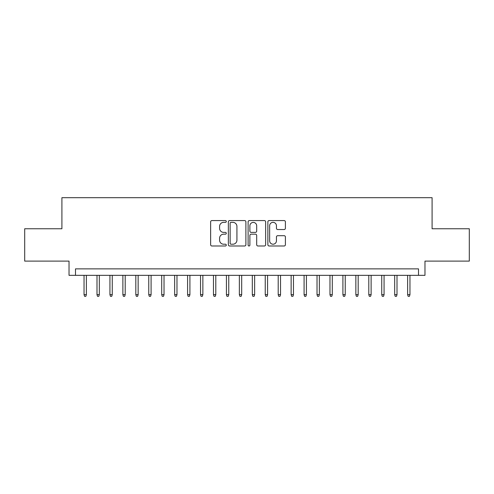 <?xml version="1.0" encoding="UTF-8"?>
<svg xmlns="http://www.w3.org/2000/svg" width="494" height="494" viewBox="0 0 494 494"><rect width="100%" height="100%" fill="white"/><g stroke="black" fill="none" stroke-linecap="round" stroke-linejoin="round"><path stroke-width="0.74" d="M226.289 221.466A0.889 0.889 0 0 0 225.4 220.577L211.901 220.577A1.272 1.272 0 0 0 210.635 221.843L210.635 244.715A1.272 1.272 0 0 0 211.901 245.987L225.4 245.987A0.889 0.889 0 0 0 226.289 245.098A0.889 0.889 0 0 0 225.4 244.209L223.652 244.209A4.063 4.063 0 0 1 219.589 240.14L219.589 238.238A4.063 4.063 0 0 1 223.652 234.168L225.4 234.168A0.889 0.889 0 0 0 226.289 233.279A0.889 0.889 0 0 0 225.4 232.39L223.652 232.39A4.063 4.063 0 0 1 219.589 228.327L219.589 226.419A4.063 4.063 0 0 1 223.652 222.356L225.4 222.356A0.889 0.889 0 0 0 226.289 221.466M284.13 229.531A1.272 1.272 0 0 0 285.402 228.259L285.402 221.843A1.272 1.272 0 0 0 284.13 220.577L269.137 220.577A1.272 1.272 0 0 0 267.865 221.843L267.865 244.715A1.272 1.272 0 0 0 269.137 245.987L284.13 245.987A1.272 1.272 0 0 0 285.402 244.715L285.402 236.966A1.272 1.272 0 0 0 284.13 235.694L277.714 235.694A1.272 1.272 0 0 0 276.442 236.966L276.442 240.806A3.396 3.396 0 0 1 273.046 244.209A3.396 3.396 0 0 1 269.644 240.806L269.644 225.752A3.396 3.396 0 0 1 273.046 222.356A3.396 3.396 0 0 1 276.442 225.752L276.442 228.259A1.272 1.272 0 0 0 277.714 229.531L284.13 229.531M418.498 275.343L424.97 275.343L424.97 261.11L469.3 261.11L469.3 228.753L432.089 228.753L432.089 197.686L61.911 197.686L61.911 228.753L24.7 228.753L24.7 261.11L69.03 261.11L69.03 275.343L418.498 275.343L418.498 268.872L75.502 268.872L75.502 275.343M245.889 221.843A1.272 1.272 0 0 0 244.616 220.577L229.624 220.577A1.272 1.272 0 0 0 228.358 221.843L228.358 244.715A1.272 1.272 0 0 0 229.624 245.987L244.616 245.987A1.272 1.272 0 0 0 245.889 244.715L245.889 221.843M249.384 220.577L264.376 220.577A1.272 1.272 0 0 1 265.642 221.843L265.642 244.715A1.272 1.272 0 0 1 264.376 245.987L257.961 245.987A1.272 1.272 0 0 1 256.689 244.715L256.689 235.44A1.272 1.272 0 0 0 255.417 234.168L251.162 234.168A1.272 1.272 0 0 0 249.89 235.44L249.89 245.098A0.889 0.889 0 0 1 249.001 245.987A0.889 0.889 0 0 1 248.112 245.098L248.112 221.843A1.272 1.272 0 0 1 249.384 220.577M231.025 222.356A0.889 0.889 0 0 0 230.136 223.245L230.136 243.32A0.889 0.889 0 0 0 231.025 244.209L232.865 244.209A4.063 4.063 0 0 0 236.929 240.14L236.929 226.419A4.063 4.063 0 0 0 232.865 222.356L231.025 222.356M256.689 225.814A3.396 3.396 0 0 0 253.286 222.417A3.396 3.396 0 0 0 249.89 225.814L249.89 231.118A1.272 1.272 0 0 0 251.162 232.39L255.417 232.39A1.272 1.272 0 0 0 256.689 231.118L256.689 225.814M86.376 294.634L85.857 296.314L84.56 296.314L84.042 294.634L86.376 294.634L86.376 275.343M84.042 294.634L84.042 275.343M99.319 294.634L98.8 296.314L97.503 296.314L96.991 294.634L99.319 294.634L99.319 275.343M96.991 294.634L96.991 275.343M112.262 294.634L111.743 296.314L110.446 296.314L109.934 294.634L112.262 294.634L112.262 275.343M109.934 294.634L109.934 275.343M125.204 294.634L124.686 296.314L123.395 296.314L122.876 294.634L125.204 294.634L125.204 275.343M122.876 294.634L122.876 275.343M138.147 294.634L137.628 296.314L136.338 296.314L135.819 294.634L138.147 294.634L138.147 275.343M135.819 294.634L135.819 275.343M151.09 294.634L150.571 296.314L149.281 296.314L148.762 294.634L151.09 294.634L151.09 275.343M148.762 294.634L148.762 275.343M164.033 294.634L163.514 296.314L162.223 296.314L161.705 294.634L164.033 294.634L164.033 275.343M161.705 294.634L161.705 275.343M176.976 294.634L176.457 296.314L175.166 296.314L174.648 294.634L176.976 294.634L176.976 275.343M174.648 294.634L174.648 275.343M189.918 294.634L189.4 296.314L188.109 296.314L187.59 294.634L189.918 294.634L189.918 275.343M187.59 294.634L187.59 275.343M202.861 294.634L202.349 296.314L201.052 296.314L200.533 294.634L202.861 294.634L202.861 275.343M200.533 294.634L200.533 275.343M215.804 294.634L215.291 296.314L213.995 296.314L213.476 294.634L215.804 294.634L215.804 275.343M213.476 294.634L213.476 275.343M228.753 294.634L228.234 296.314L226.937 296.314L226.419 294.634L228.753 294.634L228.753 275.343M226.419 294.634L226.419 275.343M241.696 294.634L241.177 296.314L239.88 296.314L239.362 294.634L241.696 294.634L241.696 275.343M239.362 294.634L239.362 275.343M254.638 294.634L254.12 296.314L252.823 296.314L252.304 294.634L254.638 294.634L254.638 275.343M252.304 294.634L252.304 275.343M267.581 294.634L267.063 296.314L265.766 296.314L265.247 294.634L267.581 294.634L267.581 275.343M265.247 294.634L265.247 275.343M280.524 294.634L280.005 296.314L278.709 296.314L278.196 294.634L280.524 294.634L280.524 275.343M278.196 294.634L278.196 275.343M293.467 294.634L292.948 296.314L291.651 296.314L291.139 294.634L293.467 294.634L293.467 275.343M291.139 294.634L291.139 275.343M306.41 294.634L305.891 296.314L304.6 296.314L304.082 294.634L306.41 294.634L306.41 275.343M304.082 294.634L304.082 275.343M319.352 294.634L318.834 296.314L317.543 296.314L317.024 294.634L319.352 294.634L319.352 275.343M317.024 294.634L317.024 275.343M332.295 294.634L331.777 296.314L330.486 296.314L329.967 294.634L332.295 294.634L332.295 275.343M329.967 294.634L329.967 275.343M345.238 294.634L344.719 296.314L343.429 296.314L342.91 294.634L345.238 294.634L345.238 275.343M342.91 294.634L342.91 275.343M358.181 294.634L357.662 296.314L356.372 296.314L355.853 294.634L358.181 294.634L358.181 275.343M355.853 294.634L355.853 275.343M371.124 294.634L370.605 296.314L369.314 296.314L368.796 294.634L371.124 294.634L371.124 275.343M368.796 294.634L368.796 275.343M384.066 294.634L383.554 296.314L382.257 296.314L381.739 294.634L384.066 294.634L384.066 275.343M381.739 294.634L381.739 275.343M397.009 294.634L396.497 296.314L395.2 296.314L394.681 294.634L397.009 294.634L397.009 275.343M394.681 294.634L394.681 275.343M409.958 294.634L409.44 296.314L408.143 296.314L407.624 294.634L409.958 294.634L409.958 275.343M407.624 294.634L407.624 275.343"/></g></svg>
